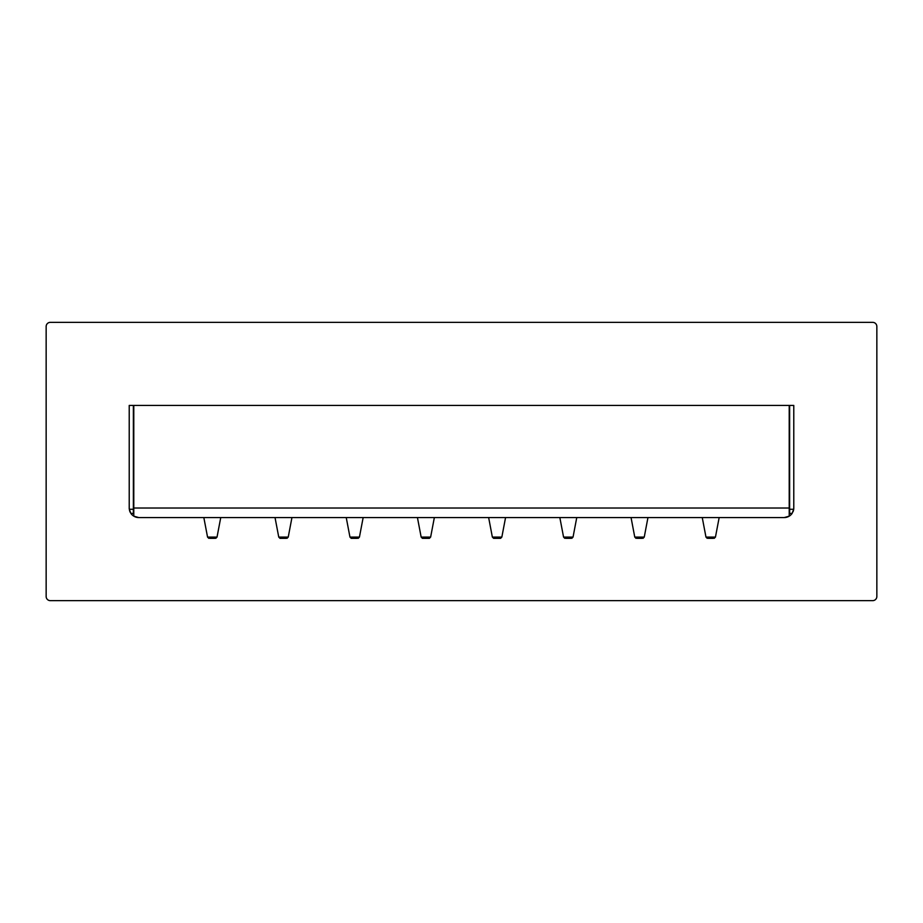 <?xml version="1.0" encoding="UTF-8"?>
<svg xmlns="http://www.w3.org/2000/svg" width="923" height="923" viewBox="0 0 923 923"><rect width="100%" height="100%" fill="white"/><g stroke="black" fill="none" stroke-linecap="round" stroke-linejoin="round"><path stroke-width="1.38" d="M793.007 511.792A9.553 9.553 0 0 0 793.78 508.019L793.78 405.428L789.626 405.428L789.626 509.265L793.699 509.265L792.107 513.419A9.553 9.553 0 0 1 789.211 516.165L784.227 517.572L138.773 517.572L133.789 516.165L133.789 405.428L789.211 405.428L789.211 516.165M788.669 516.476A9.553 9.553 0 0 1 788.092 516.753M787.492 516.995A9.553 9.553 0 0 1 786.892 517.192M786.869 517.203A9.553 9.553 0 0 1 786.234 517.365M785.577 517.48A9.553 9.553 0 0 1 784.908 517.549M50.304 322.358L872.697 322.358A4.154 4.154 0 0 1 876.85 326.511L876.85 596.489A4.154 4.154 0 0 1 872.697 600.642L50.304 600.642A4.154 4.154 0 0 1 46.15 596.489L46.15 326.511A4.154 4.154 0 0 1 50.304 322.358M129.485 510.246A9.553 9.553 0 0 0 129.716 511.077M129.808 511.307A9.553 9.553 0 0 0 130.374 512.577M134.331 516.476A9.553 9.553 0 0 0 134.908 516.753M135.508 516.995A9.553 9.553 0 0 0 136.108 517.192M136.131 517.203A9.553 9.553 0 0 0 136.766 517.365M137.423 517.48A9.553 9.553 0 0 0 138.092 517.549M789.626 509.265L789.626 513.419L792.107 513.419M789.626 508.019A5.4 5.4 0 0 1 789.211 510.096M133.789 510.096A5.4 5.4 0 0 1 133.374 508.019M130.893 513.419L129.301 509.265L133.374 509.265L133.374 513.419L130.893 513.419A9.553 9.553 0 0 0 133.789 516.165M129.301 509.265A9.553 9.553 0 0 1 129.22 508.019L129.22 405.428L133.374 405.428L133.374 509.265M214.782 538.34L209.798 538.34M285.98 538.34L279.992 538.34L285.98 538.34M357.189 538.34L351.202 538.34L357.189 538.34M423.403 538.34L429.391 538.34L422.399 538.34L429.391 538.34L430.637 537.082L421.153 537.082L422.399 538.34M499.597 538.34L493.597 538.34L500.601 538.34L494.613 538.34L500.601 538.34L501.847 537.082L492.351 537.082L493.597 538.34M565.811 538.34L570.795 538.34M642.004 538.34L637.02 538.34M708.218 538.34L713.202 538.34M789.211 508.019L133.789 508.019M220.747 517.572L217.032 537.082L207.548 537.082L208.794 538.34M291.945 517.572L288.241 537.082L278.746 537.082L279.992 538.34M363.154 517.572L359.439 537.082L349.955 537.082L351.202 538.34M576.76 517.572L573.045 537.082L563.561 537.082L564.807 538.34M647.958 517.572L644.254 537.082L634.759 537.082L636.005 538.34M719.167 517.572L715.452 537.082L705.968 537.082L707.214 538.34M203.833 517.572L207.548 537.082M217.032 537.082L215.786 538.34M288.241 537.082L286.995 538.34L288.241 537.082M275.031 517.572L278.746 537.082M346.24 517.572L349.955 537.082M359.439 537.082L358.193 538.34L359.439 537.082M434.352 517.572L430.637 537.082L429.391 538.34M417.438 517.572L421.153 537.082M505.562 517.572L501.847 537.082L500.601 538.34L501.847 537.082M488.648 517.572L492.351 537.082M573.045 537.082L571.799 538.34L573.045 537.082M559.846 517.572L563.561 537.082M631.055 517.572L634.759 537.082M644.254 537.082L643.008 538.34L644.254 537.082M715.452 537.082L714.206 538.34L715.452 537.082M702.253 517.572L705.968 537.082"/></g></svg>
